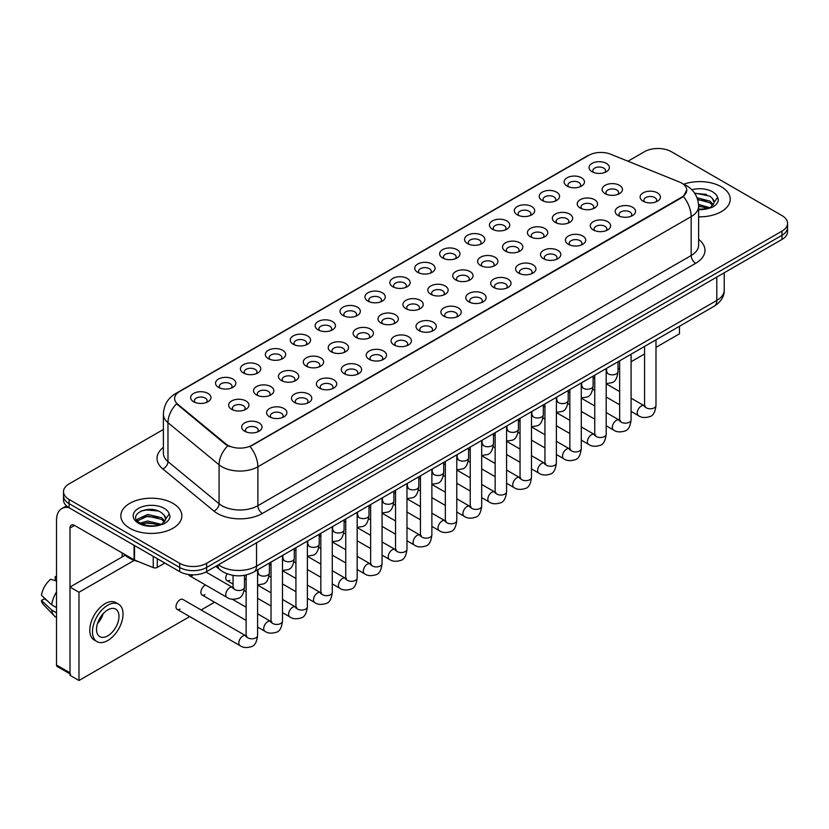 <?xml version="1.0" encoding="UTF-8"?>
<svg xmlns="http://www.w3.org/2000/svg" width="829" height="829" viewBox="0 0 829 829"><rect width="100%" height="100%" fill="white"/><g stroke="black" fill="none" stroke-linecap="round" stroke-linejoin="round"><path stroke-width="1.24" d="M567.119 186.09L567.119 186.09A10.166 5.876 180 0 1 567.119 177.779A10.166 5.876 180 0 1 581.502 177.779A10.166 5.876 180 0 1 581.502 186.09A10.166 5.876 180 0 1 567.119 186.09M579.834 186.867A6.352 3.668 0 0 0 580.663 185.054A6.352 3.668 0 0 0 578.797 182.453A6.352 3.668 0 0 0 571.875 181.655A6.352 3.668 0 0 0 567.948 185.054A6.352 3.668 0 0 0 568.787 186.867M542.218 200.463L542.218 200.463A10.166 5.876 180 0 1 542.218 192.162A10.166 5.876 180 0 1 556.601 192.162A10.166 5.876 180 0 1 556.601 200.463A10.166 5.876 180 0 1 542.218 200.463M554.933 201.24A6.352 3.668 0 0 0 555.762 199.426A6.352 3.668 0 0 0 553.907 196.836A6.352 3.668 0 0 0 546.974 196.038A6.352 3.668 0 0 0 543.047 199.426A6.352 3.668 0 0 0 543.886 201.24M517.317 214.846L517.317 214.846A10.166 5.876 180 0 1 517.317 206.535A10.166 5.876 180 0 1 531.7 206.535A10.166 5.876 180 0 1 531.7 214.846A10.166 5.876 180 0 1 517.317 214.846M530.032 215.623A6.352 3.668 0 0 0 530.861 213.799A6.352 3.668 0 0 0 529.006 211.208A6.352 3.668 0 0 0 522.073 210.411A6.352 3.668 0 0 0 518.146 213.799A6.352 3.668 0 0 0 518.985 215.623M492.416 229.218L492.416 229.218A10.166 5.876 180 0 1 492.416 220.918A10.166 5.876 180 0 1 506.799 220.918A10.166 5.876 180 0 1 506.799 229.218A10.166 5.876 180 0 1 492.416 229.218M505.13 229.996A6.352 3.668 0 0 0 505.959 228.182A6.352 3.668 0 0 0 504.105 225.581A6.352 3.668 0 0 0 497.172 224.794A6.352 3.668 0 0 0 493.245 228.182A6.352 3.668 0 0 0 494.084 229.996M467.515 243.591L467.515 243.591A10.166 5.876 180 0 1 467.515 235.291A10.166 5.876 180 0 1 481.898 235.291A10.166 5.876 180 0 1 481.898 243.591A10.166 5.876 180 0 1 467.515 243.591M480.229 244.368A6.352 3.668 0 0 0 481.058 242.555A6.352 3.668 0 0 0 479.203 239.964A6.352 3.668 0 0 0 472.271 239.166A6.352 3.668 0 0 0 468.344 242.555A6.352 3.668 0 0 0 469.183 244.368M442.613 257.974L442.613 257.974A10.166 5.876 180 0 1 442.613 249.664A10.166 5.876 180 0 1 456.997 249.664A10.166 5.876 180 0 1 456.997 257.974A10.166 5.876 180 0 1 442.613 257.974M455.328 258.752A6.352 3.668 0 0 0 456.157 256.928A6.352 3.668 0 0 0 454.302 254.337A6.352 3.668 0 0 0 447.37 253.539A6.352 3.668 0 0 0 443.442 256.928A6.352 3.668 0 0 0 444.282 258.752M417.712 272.347L417.712 272.347A10.166 5.876 180 0 1 417.712 264.047A10.166 5.876 180 0 1 432.096 264.047A10.166 5.876 180 0 1 432.096 272.347A10.166 5.876 180 0 1 417.712 272.347M430.427 273.124A6.352 3.668 0 0 0 431.256 271.311A6.352 3.668 0 0 0 429.401 268.71A6.352 3.668 0 0 0 422.469 267.922A6.352 3.668 0 0 0 418.541 271.311A6.352 3.668 0 0 0 419.381 273.124M392.811 286.72L392.811 286.72A10.166 5.876 180 0 1 392.811 278.42A10.166 5.876 180 0 1 407.194 278.42A10.166 5.876 180 0 1 407.194 286.72A10.166 5.876 180 0 1 392.811 286.72M405.526 287.497A6.352 3.668 0 0 0 406.355 285.684A6.352 3.668 0 0 0 404.5 283.093A6.352 3.668 0 0 0 397.568 282.295A6.352 3.668 0 0 0 393.64 285.684A6.352 3.668 0 0 0 394.48 287.497M367.91 301.103L367.91 301.103A10.166 5.876 180 0 1 367.91 292.792A10.166 5.876 180 0 1 382.293 292.792A10.166 5.876 180 0 1 382.293 301.103A10.166 5.876 180 0 1 367.91 301.103M380.625 301.88A6.352 3.668 0 0 0 381.454 300.057A6.352 3.668 0 0 0 379.599 297.466A6.352 3.668 0 0 0 372.667 296.668A6.352 3.668 0 0 0 368.75 300.057A6.352 3.668 0 0 0 369.579 301.88M343.009 315.476L343.009 315.476A10.166 5.876 180 0 1 343.009 307.176A10.166 5.876 180 0 1 357.392 307.176A10.166 5.876 180 0 1 357.392 315.476A10.166 5.876 180 0 1 343.009 315.476M355.724 316.253A6.352 3.668 0 0 0 356.553 314.44A6.352 3.668 0 0 0 354.698 311.839A6.352 3.668 0 0 0 347.765 311.051A6.352 3.668 0 0 0 343.848 314.44A6.352 3.668 0 0 0 344.677 316.253M318.108 329.849L318.108 329.849A10.166 5.876 180 0 1 318.108 321.548A10.166 5.876 180 0 1 332.491 321.548A10.166 5.876 180 0 1 332.491 329.849A10.166 5.876 180 0 1 318.108 329.849M330.823 330.626A6.352 3.668 0 0 0 331.652 328.812A6.352 3.668 0 0 0 329.797 326.222A6.352 3.668 0 0 0 322.864 325.424A6.352 3.668 0 0 0 318.947 328.812A6.352 3.668 0 0 0 319.776 330.626M293.207 344.232L293.207 344.232A10.166 5.876 180 0 1 293.207 335.921A10.166 5.876 180 0 1 307.59 335.921A10.166 5.876 180 0 1 307.59 344.232A10.166 5.876 180 0 1 293.207 344.232M305.922 345.009A6.352 3.668 0 0 0 306.751 343.185A6.352 3.668 0 0 0 304.896 340.595A6.352 3.668 0 0 0 297.963 339.797A6.352 3.668 0 0 0 294.046 343.185A6.352 3.668 0 0 0 294.875 345.009M268.306 358.605L268.306 358.605A10.166 5.876 180 0 1 268.306 350.304A10.166 5.876 180 0 1 282.689 350.304A10.166 5.876 180 0 1 282.689 358.605A10.166 5.876 180 0 1 268.306 358.605M281.021 359.382A6.352 3.668 0 0 0 281.85 357.568A6.352 3.668 0 0 0 279.995 354.967A6.352 3.668 0 0 0 273.062 354.18A6.352 3.668 0 0 0 269.145 357.568A6.352 3.668 0 0 0 269.974 359.382M243.405 372.977L243.405 372.977A10.166 5.876 180 0 1 243.405 364.677A10.166 5.876 180 0 1 257.788 364.677A10.166 5.876 180 0 1 257.788 372.977A10.166 5.876 180 0 1 243.405 372.977M256.12 373.755A6.352 3.668 0 0 0 256.949 371.941A6.352 3.668 0 0 0 255.094 369.351A6.352 3.668 0 0 0 248.161 368.553A6.352 3.668 0 0 0 244.244 371.941A6.352 3.668 0 0 0 245.073 373.755M218.504 387.361L218.504 387.361A10.166 5.876 180 0 1 218.504 379.05A10.166 5.876 180 0 1 232.887 379.05A10.166 5.876 180 0 1 232.887 387.361A10.166 5.876 180 0 1 218.504 387.361M231.218 388.138A6.352 3.668 0 0 0 232.047 386.324A6.352 3.668 0 0 0 230.193 383.723A6.352 3.668 0 0 0 223.26 382.925A6.352 3.668 0 0 0 219.343 386.324A6.352 3.668 0 0 0 220.172 388.138M193.603 401.733L193.603 401.733A10.166 5.876 180 0 1 193.603 393.433A10.166 5.876 180 0 1 207.986 393.433A10.166 5.876 180 0 1 207.986 401.733A10.166 5.876 180 0 1 193.603 401.733M206.317 402.511A6.352 3.668 0 0 0 207.157 400.697A6.352 3.668 0 0 0 205.291 398.096A6.352 3.668 0 0 0 198.359 397.309A6.352 3.668 0 0 0 194.442 400.697A6.352 3.668 0 0 0 195.271 402.511M592.02 171.717A10.166 5.876 180 0 1 592.02 171.707A10.166 5.876 180 0 1 592.02 163.406A10.166 5.876 180 0 1 606.403 163.406A10.166 5.876 180 0 1 606.403 171.707A10.166 5.876 180 0 1 592.02 171.717M604.735 172.494A6.352 3.668 0 0 0 605.564 170.67A6.352 3.668 0 0 0 603.699 168.08A6.352 3.668 0 0 0 596.776 167.282A6.352 3.668 0 0 0 592.849 170.67A6.352 3.668 0 0 0 593.688 172.494M580.196 208.017L580.196 208.017A10.166 5.876 180 0 1 580.196 199.716A10.166 5.876 180 0 1 594.58 199.716A10.166 5.876 180 0 1 594.58 208.017A10.166 5.876 180 0 1 580.196 208.017M592.911 208.794A6.352 3.668 0 0 0 593.74 206.981A6.352 3.668 0 0 0 591.885 204.38A6.352 3.668 0 0 0 584.953 203.592A6.352 3.668 0 0 0 581.036 206.981A6.352 3.668 0 0 0 581.865 208.794M555.295 222.39L555.295 222.39A10.166 5.876 180 0 1 555.295 214.089A10.166 5.876 180 0 1 569.678 214.089A10.166 5.876 180 0 1 569.678 222.39A10.166 5.876 180 0 1 555.295 222.39M568.01 223.167A6.352 3.668 0 0 0 568.839 221.353A6.352 3.668 0 0 0 566.984 218.763A6.352 3.668 0 0 0 560.052 217.965A6.352 3.668 0 0 0 556.135 221.353A6.352 3.668 0 0 0 556.964 223.167M530.394 236.773L530.394 236.773A10.166 5.876 180 0 1 530.394 228.462A10.166 5.876 180 0 1 544.777 228.462A10.166 5.876 180 0 1 544.777 236.773A10.166 5.876 180 0 1 530.394 236.773M543.109 237.55A6.352 3.668 0 0 0 543.938 235.726A6.352 3.668 0 0 0 542.083 233.136A6.352 3.668 0 0 0 535.151 232.338A6.352 3.668 0 0 0 531.234 235.726A6.352 3.668 0 0 0 532.063 237.55M505.493 251.146L505.493 251.146A10.166 5.876 180 0 1 505.493 242.845A10.166 5.876 180 0 1 519.876 242.845A10.166 5.876 180 0 1 519.876 251.146A10.166 5.876 180 0 1 505.493 251.146M518.208 251.923A6.352 3.668 0 0 0 519.037 250.109A6.352 3.668 0 0 0 517.182 247.508A6.352 3.668 0 0 0 510.249 246.721A6.352 3.668 0 0 0 506.332 250.109A6.352 3.668 0 0 0 507.161 251.923M480.592 265.518L480.592 265.518A10.166 5.876 180 0 1 480.592 257.218A10.166 5.876 180 0 1 494.975 257.218A10.166 5.876 180 0 1 494.975 265.518A10.166 5.876 180 0 1 480.592 265.518M493.307 266.296A6.352 3.668 0 0 0 494.136 264.482A6.352 3.668 0 0 0 492.281 261.891A6.352 3.668 0 0 0 485.348 261.094A6.352 3.668 0 0 0 481.431 264.482A6.352 3.668 0 0 0 482.26 266.296M455.691 279.901L455.691 279.901A10.166 5.876 180 0 1 455.691 271.591A10.166 5.876 180 0 1 470.074 271.591A10.166 5.876 180 0 1 470.074 279.901A10.166 5.876 180 0 1 455.691 279.901M468.406 280.679A6.352 3.668 0 0 0 469.235 278.855A6.352 3.668 0 0 0 467.38 276.264A6.352 3.668 0 0 0 460.447 275.466A6.352 3.668 0 0 0 456.53 278.855A6.352 3.668 0 0 0 457.359 280.679M430.79 294.274L430.79 294.274A10.166 5.876 180 0 1 430.79 285.974A10.166 5.876 180 0 1 445.173 285.974A10.166 5.876 180 0 1 445.173 294.274A10.166 5.876 180 0 1 430.79 294.274M443.505 295.051A6.352 3.668 0 0 0 444.344 293.238A6.352 3.668 0 0 0 442.479 290.637A6.352 3.668 0 0 0 435.546 289.849A6.352 3.668 0 0 0 431.629 293.238A6.352 3.668 0 0 0 432.458 295.051M405.889 308.647L405.889 308.647A10.166 5.876 180 0 1 405.889 300.347A10.166 5.876 180 0 1 420.272 300.347A10.166 5.876 180 0 1 420.272 308.647A10.166 5.876 180 0 1 405.889 308.647M418.604 309.424A6.352 3.668 0 0 0 419.443 307.611A6.352 3.668 0 0 0 417.578 305.02A6.352 3.668 0 0 0 410.645 304.222A6.352 3.668 0 0 0 406.728 307.611A6.352 3.668 0 0 0 407.557 309.424M380.988 323.03L380.988 323.03A10.166 5.876 180 0 1 380.988 314.719A10.166 5.876 180 0 1 395.371 314.719A10.166 5.876 180 0 1 395.371 323.03A10.166 5.876 180 0 1 380.988 323.03M393.702 323.807A6.352 3.668 0 0 0 394.542 321.994A6.352 3.668 0 0 0 392.677 319.393A6.352 3.668 0 0 0 385.744 318.595A6.352 3.668 0 0 0 381.827 321.994A6.352 3.668 0 0 0 382.656 323.807M356.087 337.403L356.087 337.403A10.166 5.876 180 0 1 356.087 329.103A10.166 5.876 180 0 1 370.47 329.103A10.166 5.876 180 0 1 370.47 337.403A10.166 5.876 180 0 1 356.087 337.403M368.801 338.18A6.352 3.668 0 0 0 369.641 336.367A6.352 3.668 0 0 0 367.775 333.766A6.352 3.668 0 0 0 360.843 332.978A6.352 3.668 0 0 0 356.926 336.367A6.352 3.668 0 0 0 357.755 338.18M331.185 351.776L331.185 351.776A10.166 5.876 180 0 1 331.185 343.475A10.166 5.876 180 0 1 345.569 343.475A10.166 5.876 180 0 1 345.569 351.776A10.166 5.876 180 0 1 331.185 351.776M343.9 352.563A6.352 3.668 0 0 0 344.74 350.74A6.352 3.668 0 0 0 342.874 348.149A6.352 3.668 0 0 0 335.942 347.351A6.352 3.668 0 0 0 332.025 350.74A6.352 3.668 0 0 0 332.854 352.563M306.284 366.159L306.284 366.159A10.166 5.876 180 0 1 306.284 357.848A10.166 5.876 180 0 1 320.668 357.848A10.166 5.876 180 0 1 320.668 366.159A10.166 5.876 180 0 1 306.284 366.159M318.999 366.936A6.352 3.668 0 0 0 319.839 365.123A6.352 3.668 0 0 0 317.973 362.522A6.352 3.668 0 0 0 311.041 361.724A6.352 3.668 0 0 0 307.124 365.123A6.352 3.668 0 0 0 307.953 366.936M281.383 380.532L281.383 380.532A10.166 5.876 180 0 1 281.383 372.231A10.166 5.876 180 0 1 295.766 372.231A10.166 5.876 180 0 1 295.766 380.532A10.166 5.876 180 0 1 281.383 380.532M294.098 381.309A6.352 3.668 0 0 0 294.937 379.495A6.352 3.668 0 0 0 293.072 376.894A6.352 3.668 0 0 0 286.14 376.107A6.352 3.668 0 0 0 282.223 379.495A6.352 3.668 0 0 0 283.052 381.309M256.482 394.905L256.482 394.905A10.166 5.876 180 0 1 256.482 386.604A10.166 5.876 180 0 1 270.865 386.604A10.166 5.876 180 0 1 270.865 394.905A10.166 5.876 180 0 1 256.482 394.905M269.197 395.692A6.352 3.668 0 0 0 270.036 393.868A6.352 3.668 0 0 0 268.171 391.278A6.352 3.668 0 0 0 261.249 390.48A6.352 3.668 0 0 0 257.322 393.868A6.352 3.668 0 0 0 258.151 395.692M231.581 409.288L231.581 409.288A10.166 5.876 180 0 1 231.581 400.977A10.166 5.876 180 0 1 245.964 400.977A10.166 5.876 180 0 1 245.964 409.288A10.166 5.876 180 0 1 231.581 409.288M244.296 410.065A6.352 3.668 0 0 0 245.135 408.251A6.352 3.668 0 0 0 243.27 405.65A6.352 3.668 0 0 0 236.348 404.853A6.352 3.668 0 0 0 232.421 408.251A6.352 3.668 0 0 0 233.25 410.065M605.097 193.644L605.097 193.644A10.166 5.876 180 0 1 605.097 185.333A10.166 5.876 180 0 1 619.481 185.333A10.166 5.876 180 0 1 619.481 193.644A10.166 5.876 180 0 1 605.097 193.644M617.812 194.421A6.352 3.668 0 0 0 618.641 192.597A6.352 3.668 0 0 0 616.786 190.007A6.352 3.668 0 0 0 609.854 189.209A6.352 3.668 0 0 0 605.937 192.597A6.352 3.668 0 0 0 606.766 194.421M618.175 215.571L618.175 215.571A10.166 5.876 180 0 1 618.175 207.26A10.166 5.876 180 0 1 632.558 207.26A10.166 5.876 180 0 1 632.558 215.571A10.166 5.876 180 0 1 618.175 215.571M630.89 216.348A6.352 3.668 0 0 0 631.729 214.524A6.352 3.668 0 0 0 629.864 211.934A6.352 3.668 0 0 0 622.931 211.136A6.352 3.668 0 0 0 619.014 214.524A6.352 3.668 0 0 0 619.843 216.348M593.274 229.944L593.274 229.944A10.166 5.876 180 0 1 593.274 221.644A10.166 5.876 180 0 1 607.657 221.644A10.166 5.876 180 0 1 607.657 229.944A10.166 5.876 180 0 1 593.274 229.944M605.989 230.721A6.352 3.668 0 0 0 606.828 228.908A6.352 3.668 0 0 0 604.963 226.307A6.352 3.668 0 0 0 598.03 225.519A6.352 3.668 0 0 0 594.113 228.908A6.352 3.668 0 0 0 594.942 230.721M568.373 244.317L568.373 244.317A10.166 5.876 180 0 1 568.373 236.016A10.166 5.876 180 0 1 582.756 236.016A10.166 5.876 180 0 1 582.756 244.317A10.166 5.876 180 0 1 568.373 244.317M581.088 245.094A6.352 3.668 0 0 0 581.927 243.28A6.352 3.668 0 0 0 580.062 240.69A6.352 3.668 0 0 0 573.129 239.892A6.352 3.668 0 0 0 569.212 243.28A6.352 3.668 0 0 0 570.041 245.094M543.472 258.7L543.472 258.7A10.166 5.876 180 0 1 543.472 250.389A10.166 5.876 180 0 1 557.855 250.389A10.166 5.876 180 0 1 557.855 258.7A10.166 5.876 180 0 1 543.472 258.7M556.186 259.477A6.352 3.668 0 0 0 557.026 257.664A6.352 3.668 0 0 0 555.161 255.063A6.352 3.668 0 0 0 548.228 254.265A6.352 3.668 0 0 0 544.311 257.664A6.352 3.668 0 0 0 545.14 259.477M518.571 273.073L518.571 273.073A10.166 5.876 180 0 1 518.571 264.772A10.166 5.876 180 0 1 532.954 264.772A10.166 5.876 180 0 1 532.954 273.073A10.166 5.876 180 0 1 518.571 273.073M531.285 273.85A6.352 3.668 0 0 0 532.125 272.036A6.352 3.668 0 0 0 530.259 269.435A6.352 3.668 0 0 0 523.327 268.648A6.352 3.668 0 0 0 519.41 272.036A6.352 3.668 0 0 0 520.239 273.85M493.669 287.445L493.669 287.445A10.166 5.876 180 0 1 493.669 279.145A10.166 5.876 180 0 1 508.053 279.145A10.166 5.876 180 0 1 508.053 287.445A10.166 5.876 180 0 1 493.669 287.445M506.384 288.233A6.352 3.668 0 0 0 507.224 286.409A6.352 3.668 0 0 0 505.358 283.819A6.352 3.668 0 0 0 498.436 283.021A6.352 3.668 0 0 0 494.509 286.409A6.352 3.668 0 0 0 495.338 288.233M468.768 301.829L468.768 301.829A10.166 5.876 180 0 1 468.768 293.518A10.166 5.876 180 0 1 483.152 293.518A10.166 5.876 180 0 1 483.152 301.829A10.166 5.876 180 0 1 468.768 301.829M481.483 302.606A6.352 3.668 0 0 0 482.323 300.792A6.352 3.668 0 0 0 480.457 298.191A6.352 3.668 0 0 0 473.535 297.393A6.352 3.668 0 0 0 469.608 300.792A6.352 3.668 0 0 0 470.437 302.606M443.867 316.201L443.867 316.201A10.166 5.876 180 0 1 443.867 307.901A10.166 5.876 180 0 1 458.25 307.901A10.166 5.876 180 0 1 458.25 316.201A10.166 5.876 180 0 1 443.867 316.201M456.582 316.979A6.352 3.668 0 0 0 457.421 315.165A6.352 3.668 0 0 0 455.556 312.564A6.352 3.668 0 0 0 448.634 311.777A6.352 3.668 0 0 0 444.707 315.165A6.352 3.668 0 0 0 445.536 316.979M418.966 330.574L418.966 330.574A10.166 5.876 180 0 1 418.966 322.274A10.166 5.876 180 0 1 433.349 322.274A10.166 5.876 180 0 1 433.349 330.574A10.166 5.876 180 0 1 418.966 330.574M431.681 331.362A6.352 3.668 0 0 0 432.52 329.538A6.352 3.668 0 0 0 430.655 326.947A6.352 3.668 0 0 0 423.733 326.149A6.352 3.668 0 0 0 419.806 329.538A6.352 3.668 0 0 0 420.635 331.362M394.065 344.957L394.065 344.957A10.166 5.876 180 0 1 394.065 336.647A10.166 5.876 180 0 1 408.448 336.647A10.166 5.876 180 0 1 408.448 344.957A10.166 5.876 180 0 1 394.065 344.957M406.78 345.734A6.352 3.668 0 0 0 407.619 343.921A6.352 3.668 0 0 0 405.754 341.32A6.352 3.668 0 0 0 398.832 340.522A6.352 3.668 0 0 0 394.905 343.921A6.352 3.668 0 0 0 395.734 345.734M369.164 359.33L369.164 359.33A10.166 5.876 180 0 1 369.164 351.03A10.166 5.876 180 0 1 383.547 351.03A10.166 5.876 180 0 1 383.547 359.33A10.166 5.876 180 0 1 369.164 359.33M381.879 360.107A6.352 3.668 0 0 0 382.718 358.294A6.352 3.668 0 0 0 380.853 355.703A6.352 3.668 0 0 0 373.931 354.905A6.352 3.668 0 0 0 370.003 358.294A6.352 3.668 0 0 0 370.832 360.107M344.263 373.703L344.263 373.703A10.166 5.876 180 0 1 344.263 365.402A10.166 5.876 180 0 1 358.646 365.402A10.166 5.876 180 0 1 358.646 373.703A10.166 5.876 180 0 1 344.263 373.703M356.978 374.49A6.352 3.668 0 0 0 357.817 372.667A6.352 3.668 0 0 0 355.952 370.076A6.352 3.668 0 0 0 349.03 369.278A6.352 3.668 0 0 0 345.102 372.667A6.352 3.668 0 0 0 345.931 374.49M319.362 388.086L319.362 388.086A10.166 5.876 180 0 1 319.362 379.775A10.166 5.876 180 0 1 333.745 379.775A10.166 5.876 180 0 1 333.745 388.086A10.166 5.876 180 0 1 319.362 388.086M332.077 388.863A6.352 3.668 0 0 0 332.916 387.05A6.352 3.668 0 0 0 331.051 384.449A6.352 3.668 0 0 0 324.129 383.651A6.352 3.668 0 0 0 320.201 387.05A6.352 3.668 0 0 0 321.03 388.863M294.461 402.459L294.461 402.459A10.166 5.876 180 0 1 294.461 394.158A10.166 5.876 180 0 1 308.844 394.158A10.166 5.876 180 0 1 308.844 402.459A10.166 5.876 180 0 1 294.461 402.459M307.176 403.236A6.352 3.668 0 0 0 308.015 401.423A6.352 3.668 0 0 0 306.15 398.832A6.352 3.668 0 0 0 299.228 398.034A6.352 3.668 0 0 0 295.3 401.423A6.352 3.668 0 0 0 296.129 403.236M269.56 416.842A10.166 5.876 180 0 1 269.56 416.832A10.166 5.876 180 0 1 269.56 408.531A10.166 5.876 180 0 1 283.943 408.531A10.166 5.876 180 0 1 283.943 416.832A10.166 5.876 180 0 1 269.56 416.842M282.274 417.619A6.352 3.668 0 0 0 283.114 415.795A6.352 3.668 0 0 0 281.249 413.205A6.352 3.668 0 0 0 274.326 412.407A6.352 3.668 0 0 0 270.399 415.795A6.352 3.668 0 0 0 271.228 417.619M244.659 431.215L244.659 431.215A10.166 5.876 180 0 1 244.659 422.904A10.166 5.876 180 0 1 259.042 422.904A10.166 5.876 180 0 1 259.052 431.215A10.166 5.876 180 0 1 244.659 431.215M257.373 431.992A6.352 3.668 0 0 0 258.213 430.178A6.352 3.668 0 0 0 256.348 427.577A6.352 3.668 0 0 0 249.425 426.78A6.352 3.668 0 0 0 245.498 430.178A6.352 3.668 0 0 0 246.327 431.992M643.076 201.188L643.076 201.188A10.166 5.876 180 0 1 643.076 192.888A10.166 5.876 180 0 1 657.459 192.888A10.166 5.876 180 0 1 657.459 201.188A10.166 5.876 180 0 1 643.076 201.188M655.791 201.965A6.352 3.668 0 0 0 656.63 200.152A6.352 3.668 0 0 0 654.765 197.561A6.352 3.668 0 0 0 647.832 196.763A6.352 3.668 0 0 0 643.915 200.152A6.352 3.668 0 0 0 644.744 201.965M679.438 182.017A17.16 9.907 180 0 1 681.728 183.126A17.16 9.907 180 0 1 686.754 190.142A17.16 9.907 180 0 1 681.728 197.147L252.037 445.225A17.16 9.907 180 0 1 225.84 443.898L177.717 404.22A17.16 9.907 180 0 1 174.608 398.531A17.16 9.907 180 0 1 179.634 391.526L588.725 155.344A17.16 9.907 180 0 1 610.704 154.235L679.438 182.017M721.282 186.763A30.507 17.616 0 0 0 683.676 184.235A30.507 17.616 0 0 1 721.282 186.763A30.507 17.616 0 0 1 730.225 199.219A30.507 17.616 0 0 0 721.282 186.763M172.929 503.358A30.507 17.616 0 0 0 139.676 499.535A30.507 17.616 0 0 0 120.837 515.814A30.507 17.616 0 0 0 129.78 528.27A30.507 17.616 0 0 0 163.033 532.083A30.507 17.616 0 0 0 181.862 515.814A30.507 17.616 0 0 0 172.929 503.358A30.507 17.616 0 0 0 139.676 499.535A30.507 17.616 0 0 0 120.837 515.814A30.507 17.616 0 0 0 129.78 528.27A30.507 17.616 0 0 0 163.033 532.083A30.507 17.616 0 0 0 181.862 515.814A30.507 17.616 0 0 0 172.929 503.358M686.754 190.142L683.397 196.442L681.728 197.654L250.099 446.603A22.248 12.849 60 0 1 257.881 466.768A25.43 14.684 180 0 1 221.923 466.768A25.43 14.684 180 0 1 219.074 464.81L167.976 422.676A25.43 14.684 180 0 1 163.386 414.262L163.386 453.183A25.43 14.684 0 0 0 167.976 461.608L219.074 503.731A25.43 14.684 0 0 0 221.923 505.69A25.43 14.684 0 0 0 257.881 505.69L691.168 255.529A25.43 14.684 0 0 0 698.619 245.156L698.619 206.224A25.43 14.684 180 0 1 691.168 216.607A22.248 12.849 -120 0 0 683.397 196.442M163.386 429.463L69.097 483.898A19.067 11.005 0 0 0 63.512 491.68L63.512 499.98A19.067 11.005 0 0 0 69.097 507.762L179.665 571.606L179.665 567.45A19.067 11.005 0 0 0 206.639 567.45L781.965 235.291A19.067 11.005 0 0 0 787.55 227.509A19.067 11.005 0 0 1 781.965 235.291L206.639 567.45A19.067 11.005 0 0 1 179.665 567.45L69.097 503.617L179.665 567.45L179.665 563.295A19.067 11.005 0 0 0 206.639 563.295L781.965 231.136A19.067 11.005 0 0 0 787.55 223.353A19.067 11.005 0 0 0 781.965 215.571L671.397 151.728A19.067 11.005 0 0 0 644.423 151.728L627.988 161.22M63.512 495.825A19.067 11.005 0 0 0 69.097 503.617A19.067 11.005 0 0 1 63.512 495.825M229.695 446.603L225.84 444.655L176.556 403.806A22.248 14.881 129.5 0 0 167.976 422.676L167.976 461.608A6.352 4.249 -50.5 0 1 162.774 468.903A31.782 18.352 180 0 1 163.386 447.37M698.619 216.825A30.507 17.616 0 0 0 730.225 199.219A30.507 17.616 0 0 1 698.619 216.825M63.512 491.68A19.067 11.005 0 0 0 69.097 499.462L179.665 563.295M179.665 571.606A19.067 11.005 0 0 0 206.639 571.606L781.965 239.446A19.067 11.005 0 0 0 787.55 231.654L787.55 223.353M698.619 209.25L707.914 208.587L711.945 207.416C715.831 205.426 717.976 202.939 718.411 199.955L717.613 197.375L714.08 202.338A14.373 8.3 0 0 0 712.453 198.504L709.883 196.162L694.536 193.033M713.862 203.323L710.36 207.551M698.546 204.369L710.018 207.789M698.619 206.017L708.422 208.473M697.044 197.789L709.873 201.095L713.209 204.576M697.603 199.426L709.873 202.753L712.66 205.354M712.453 198.504L714.07 202.535M694.764 193.364L706.453 194.38M697.717 199.799L706.308 200.929M698.619 206.39L706.308 207.519M123.49 553.699A31.782 18.352 0 0 0 128.878 557.855A31.782 18.352 0 0 0 138.65 561.699M165.51 519.918L165.727 518.923A14.373 8.3 0 0 0 164.101 515.099L161.531 512.747C148.277 503.379 126.215 515.607 139.832 522.871C145.396 525.887 151.966 526.653 159.551 525.182L163.593 524.001C167.468 522.011 169.624 519.524 170.049 516.55L169.251 513.97L161.997 524.146M140.256 523.12L147.635 521.037L161.665 524.384M157.956 524.115L146.505 523.13L141.956 523.959L147.635 522.684L160.07 525.068M137.044 520.457L137.469 519.213L147.635 514.446L161.51 517.69L164.857 521.172M137.438 520.933L147.635 516.094L161.51 519.337L164.297 521.949M164.101 515.099L165.717 519.12M140.868 511.089L146.505 509.949L158.101 510.975M141.935 517.369L146.505 516.54L157.956 517.524M157.303 558.694L157.303 567.388L164.836 563.036M68.88 507.638A25.43 14.684 -120 0 0 61.781 508.581A25.43 14.684 -120 0 0 56.517 520.229L56.517 665.024L69.999 672.816L69.999 528.011A6.352 3.668 60 0 1 71.315 525.099A6.352 3.668 60 0 1 74.496 525.41L134.08 559.813L134.08 545.285M69.999 673.884L57.17 666.485A3.181 1.834 -60 0 1 56.517 665.024M122.132 556.974L122.132 552.922M69.999 672.816A3.181 1.834 120 0 0 70.652 674.267M157.303 567.388A3.181 1.834 180 0 1 153.241 567.596L134.505 560.021A3.181 1.834 180 0 1 134.08 559.813M257.581 569.855L257.581 635.491C256.793 642.143 254.731 645.853 251.405 646.63C246.679 648.091 242.876 647.76 240.006 645.636A5.72 3.306 -60 0 1 239.125 641.055A5.72 3.306 -60 0 1 242.866 636.019A5.72 3.306 -60 0 1 243.125 635.874A5.72 3.306 -60 0 1 245.726 635.729L182.888 599.45A5.72 3.306 120 0 0 180.028 599.74A5.72 3.306 120 0 0 176.297 604.776A5.72 3.306 120 0 0 177.168 609.367A5.72 3.306 120 0 0 180.028 609.077M205.602 585.036A5.72 3.306 120 0 0 204.929 585.357A5.72 3.306 120 0 0 201.188 590.403A5.72 3.306 120 0 0 202.069 594.984A5.72 3.306 120 0 0 204.929 594.704M655.988 347.361L679.479 333.797L679.479 326.263M134.267 560.352L78.983 592.258L78.983 680.495L189.686 616.589M201.126 609.978L214.587 602.206M618.009 369.288L619.646 368.345M631.087 361.745L644.547 353.973M227.084 573.803A5.72 3.306 120 0 0 226.97 580.611A5.72 3.306 120 0 0 229.83 580.321M188.629 574.518A5.72 3.306 120 0 0 189.623 575.813A5.72 3.306 120 0 0 192.483 575.523M125.127 555.243L69.999 587.067L69.999 675.303L78.983 680.495M78.983 592.258L69.999 587.067M107.749 635.864A15.896 9.171 120 0 0 118.132 621.854A15.896 9.171 120 0 0 115.697 609.118A15.896 9.171 120 0 0 107.749 609.906A15.896 9.171 120 0 0 97.376 623.916A15.896 9.171 120 0 0 99.812 636.641A15.896 9.171 120 0 0 107.749 635.864M97.49 623.543A15.896 9.171 120 0 0 103.19 613.667M56.517 577.098L55.17 576.683L55.17 579.875L56.517 580.652M118.557 604.165L115.863 602.61A21.616 12.476 120 0 0 105.055 603.678A21.616 12.476 120 0 0 90.941 622.724A21.616 12.476 120 0 0 94.247 640.04L96.952 641.605A21.616 12.476 120 0 0 107.749 640.527A21.616 12.476 120 0 0 121.873 621.481A21.616 12.476 120 0 0 118.557 604.165A21.616 12.476 120 0 0 107.749 605.232A21.616 12.476 120 0 0 93.636 624.278A21.616 12.476 120 0 0 96.952 641.605M56.517 591.947A20.974 12.114 120 0 0 51.74 604.88L41.45 595.253A16.528 9.544 120 0 1 50.673 579.284L56.517 581.056M56.517 607.636L51.74 604.88M47.015 600.465L44.217 598.849L41.45 600.445L51.74 610.071L56.517 612.828M51.74 610.071A20.974 12.114 120 0 0 54.331 615.926A20.974 12.114 120 0 0 55.916 617.18L56.517 617.522M56.517 576.31A16.528 9.544 120 0 0 55.17 576.683M41.45 600.445A16.528 9.544 120 0 0 43.409 604.559L54.331 615.926M225.84 443.898L225.84 444.655M177.717 404.22L177.717 404.977M262.368 513.472A6.352 3.668 60 0 1 257.881 505.69L257.881 466.768L691.168 216.607L691.168 255.529A6.352 3.668 60 0 0 695.666 263.321L262.368 513.472A31.782 18.352 180 0 1 217.426 513.472A31.782 18.352 180 0 1 213.861 511.027L162.774 468.903M698.619 206.224C698.184 197.084 694.174 190.224 686.567 185.665L683.355 184.1A22.248 10.414 112 0 0 683.055 183.986M177.738 392.832A22.248 12.849 -120 0 0 175.437 393.692C167.831 398.262 163.81 405.112 163.386 414.262M175.437 393.692L586.859 156.163A22.248 12.849 60 0 1 588.538 155.448M227.737 445.836A22.248 14.881 129.5 0 0 219.074 464.81L219.074 503.731A6.352 4.249 -50.5 0 1 213.861 511.027M698.619 239.332A31.782 18.352 180 0 1 695.666 263.321M206.639 563.295L206.639 571.606M781.965 231.136L781.965 239.446M69.097 499.462L69.097 507.762M218.462 564.777A25.43 14.684 0 0 0 220.576 566.155A25.43 14.684 0 0 0 256.534 566.155L716.795 300.43A25.43 14.684 0 0 0 724.235 290.046C724.422 296.357 721.064 301.756 714.163 306.243L253.902 571.979A12.715 7.337 60 0 0 256.534 566.155L256.534 542.798M716.795 277.073L716.795 300.43A12.715 7.337 60 0 1 714.163 306.243M217.768 565.181A12.715 8.508 129.5 0 0 220.048 569.792L215.82 566.3M655.988 339.828L655.988 405.474A5.72 3.306 180 0 1 654.05 407.951A5.72 3.306 180 0 1 646.226 407.806A5.72 3.306 180 0 1 644.547 405.474L644.361 406.707L644.879 406.283M655.988 405.474C655.211 412.117 653.148 415.826 649.822 416.604C645.097 418.065 641.294 417.743 638.423 415.619A5.72 3.306 -60 0 1 637.542 411.039A5.72 3.306 -60 0 1 641.283 405.992A5.72 3.306 -60 0 1 641.532 405.858A5.72 3.306 -60 0 1 644.143 405.713L645.304 406.169M618.009 361.755L618.009 371.558A5.72 3.306 180 0 1 616.071 374.034A5.72 3.306 180 0 1 608.248 373.889A5.72 3.306 180 0 1 606.569 371.558L606.569 368.366M631.087 354.201L631.087 419.847A5.72 3.306 180 0 1 629.149 422.324A5.72 3.306 180 0 1 621.325 422.189A5.72 3.306 180 0 1 619.646 419.847L619.46 421.091L619.978 420.666M631.087 419.847C630.309 426.489 628.247 430.199 624.921 430.987C620.196 432.448 616.393 432.116 613.522 429.992A5.72 3.306 -60 0 1 612.641 425.412A5.72 3.306 -60 0 1 616.382 420.365A5.72 3.306 -60 0 1 616.631 420.23A5.72 3.306 -60 0 1 619.242 420.085L620.403 420.541M606.186 368.584L606.186 434.23A5.72 3.306 180 0 1 604.248 436.707A5.72 3.306 180 0 1 596.424 436.562A5.72 3.306 180 0 1 594.745 434.23L594.559 435.463L595.077 435.038M606.186 434.23C605.408 440.873 603.346 444.582 600.02 445.36C595.295 446.821 591.491 446.489 588.621 444.375A5.72 3.306 -60 0 1 587.74 439.784A5.72 3.306 -60 0 1 591.481 434.748A5.72 3.306 -60 0 1 591.73 434.603A5.72 3.306 -60 0 1 594.341 434.458L595.502 434.924M581.284 382.957L581.284 448.603A5.72 3.306 180 0 1 579.347 451.08A5.72 3.306 180 0 1 571.523 450.935A5.72 3.306 180 0 1 569.844 448.603L569.658 449.836L570.176 449.411M581.284 448.603C580.507 455.245 578.445 458.955 575.119 459.732C570.393 461.193 566.59 460.872 563.72 458.748A5.72 3.306 -60 0 1 562.839 454.168A5.72 3.306 -60 0 1 566.58 449.121A5.72 3.306 -60 0 1 566.829 448.986A5.72 3.306 -60 0 1 569.44 448.841L570.601 449.297M556.383 397.329L556.383 462.976A5.72 3.306 180 0 1 554.446 465.452A5.72 3.306 180 0 1 546.622 465.318A5.72 3.306 180 0 1 544.943 462.976L544.757 464.219L545.275 463.794M556.383 462.976C555.606 469.618 553.544 473.328 550.218 474.115C545.492 475.577 541.689 475.245 538.819 473.121A5.72 3.306 -60 0 1 537.938 468.54A5.72 3.306 -60 0 1 541.679 463.494A5.72 3.306 -60 0 1 541.928 463.359A5.72 3.306 -60 0 1 544.539 463.214L545.7 463.67M593.108 376.138L593.108 385.931A5.72 3.306 180 0 1 591.17 388.407A5.72 3.306 180 0 1 583.347 388.273A5.72 3.306 180 0 1 581.668 385.931L581.668 382.739M568.207 390.511L568.207 400.314A5.72 3.306 180 0 1 566.269 402.79A5.72 3.306 180 0 1 558.445 402.645A5.72 3.306 180 0 1 556.767 400.314L556.767 397.112M543.306 404.884L543.306 414.687A5.72 3.306 180 0 1 541.368 417.163A5.72 3.306 180 0 1 533.544 417.018A5.72 3.306 180 0 1 531.866 414.687L531.866 411.495M717.613 197.375A18.186 10.497 0 0 0 712.567 191.8A18.186 10.497 0 0 0 691.852 189.758M698.619 209.696A18.186 10.497 0 0 0 707.914 208.587M169.251 513.97A18.186 10.497 0 0 0 164.215 508.384A18.186 10.497 0 0 0 138.495 508.384A18.186 10.497 0 0 0 138.495 523.234A18.186 10.497 0 0 0 159.551 525.182M69.999 528.011L74.496 525.41M134.505 545.523L134.505 560.021M153.241 567.596L153.241 556.342M531.482 411.712L531.482 477.359A5.72 3.306 180 0 1 529.544 479.836A5.72 3.306 180 0 1 521.721 479.69A5.72 3.306 180 0 1 520.042 477.359L519.856 478.592L520.374 478.167M531.482 477.359C530.705 484.001 528.643 487.711 525.317 488.488C520.591 489.949 516.788 489.618 513.918 487.504A5.72 3.306 -60 0 1 513.037 482.913A5.72 3.306 -60 0 1 516.778 477.877A5.72 3.306 -60 0 1 517.027 477.742A5.72 3.306 -60 0 1 519.638 477.587L520.799 478.053M506.581 426.085L506.581 491.732A5.72 3.306 180 0 1 504.643 494.208A5.72 3.306 180 0 1 496.82 494.063A5.72 3.306 180 0 1 495.141 491.732L494.954 492.965L495.473 492.54M506.581 491.732C505.804 498.374 503.742 502.084 500.415 502.861C495.69 504.322 491.887 504.001 489.017 501.877A5.72 3.306 -60 0 1 488.136 497.296A5.72 3.306 -60 0 1 491.877 492.25A5.72 3.306 -60 0 1 492.125 492.115A5.72 3.306 -60 0 1 494.737 491.97L495.897 492.426M481.68 440.468L481.68 506.104A5.72 3.306 180 0 1 479.742 508.581A5.72 3.306 180 0 1 471.919 508.446A5.72 3.306 180 0 1 470.24 506.104L470.053 507.348L470.571 506.923M481.68 506.104C480.903 512.747 478.841 516.467 475.514 517.244C470.789 518.705 466.986 518.374 464.116 516.249A5.72 3.306 -60 0 1 463.235 511.669A5.72 3.306 -60 0 1 466.976 506.623A5.72 3.306 -60 0 1 467.224 506.488A5.72 3.306 -60 0 1 469.836 506.343L470.996 506.799M518.405 419.267L518.405 429.059A5.72 3.306 180 0 1 516.467 431.536A5.72 3.306 180 0 1 508.643 431.401A5.72 3.306 180 0 1 506.965 429.059L506.965 425.868M493.504 433.64L493.504 443.442A5.72 3.306 180 0 1 491.566 445.919A5.72 3.306 180 0 1 483.742 445.774A5.72 3.306 180 0 1 482.063 443.442L482.063 440.24M468.603 448.012L468.603 457.815A5.72 3.306 180 0 1 466.665 460.292A5.72 3.306 180 0 1 458.841 460.147A5.72 3.306 180 0 1 457.162 457.815L457.162 454.624M456.779 454.841L456.779 520.488A5.72 3.306 180 0 1 454.841 522.964A5.72 3.306 180 0 1 447.018 522.819A5.72 3.306 180 0 1 445.339 520.488L445.163 521.721L445.67 521.296M456.779 520.488C456.002 527.13 453.94 530.84 450.613 531.617C445.888 533.078 442.085 532.746 439.215 530.633A5.72 3.306 -60 0 1 438.334 526.042A5.72 3.306 -60 0 1 442.075 521.006A5.72 3.306 -60 0 1 442.323 520.871A5.72 3.306 -60 0 1 444.935 520.716L446.095 521.182M431.878 469.214L431.878 534.86A5.72 3.306 180 0 1 429.94 537.337A5.72 3.306 180 0 1 422.116 537.192A5.72 3.306 180 0 1 420.438 534.86L420.262 536.094L420.769 535.669M431.878 534.86C431.101 541.503 429.039 545.213 425.712 545.99C420.987 547.451 417.184 547.13 414.313 545.005A5.72 3.306 -60 0 1 413.433 540.425A5.72 3.306 -60 0 1 417.174 535.379A5.72 3.306 -60 0 1 417.422 535.244A5.72 3.306 -60 0 1 420.034 535.099L421.194 535.555M406.977 483.597L406.977 549.233A5.72 3.306 180 0 1 405.039 551.71A5.72 3.306 180 0 1 397.215 551.575A5.72 3.306 180 0 1 395.537 549.233L395.36 550.477L395.868 550.052M406.977 549.233C406.2 555.876 404.137 559.596 400.811 560.373C396.086 561.834 392.283 561.502 389.412 559.378A5.72 3.306 -60 0 1 388.532 554.798A5.72 3.306 -60 0 1 392.272 549.751A5.72 3.306 -60 0 1 392.521 549.617A5.72 3.306 -60 0 1 395.132 549.472L396.293 549.928M382.076 497.97L382.076 563.616A5.72 3.306 180 0 1 380.138 566.093A5.72 3.306 180 0 1 372.314 565.948A5.72 3.306 180 0 1 370.636 563.616L370.459 564.85L370.967 564.425M382.076 563.616C381.299 570.259 379.236 573.969 375.91 574.746C371.185 576.207 367.382 575.875 364.511 573.761A5.72 3.306 -60 0 1 363.63 569.171A5.72 3.306 -60 0 1 367.371 564.134A5.72 3.306 -60 0 1 367.62 564A5.72 3.306 -60 0 1 370.231 563.844L371.392 564.311M357.175 512.343L357.175 577.989A5.72 3.306 180 0 1 355.237 580.466A5.72 3.306 180 0 1 347.413 580.321A5.72 3.306 180 0 1 345.734 577.989L345.558 579.222L346.066 578.797M357.175 577.989C356.397 584.632 354.335 588.341 351.009 589.118C346.284 590.58 342.481 590.258 339.61 588.134A5.72 3.306 -60 0 1 338.729 583.554A5.72 3.306 -60 0 1 342.47 578.507A5.72 3.306 -60 0 1 342.719 578.373A5.72 3.306 -60 0 1 345.33 578.227L346.491 578.683M443.702 462.395L443.702 472.188A5.72 3.306 180 0 1 441.764 474.665A5.72 3.306 180 0 1 433.94 474.53A5.72 3.306 180 0 1 432.261 472.188L432.261 468.996M418.8 476.768L418.8 486.571A5.72 3.306 180 0 1 416.863 489.048A5.72 3.306 180 0 1 409.039 488.903A5.72 3.306 180 0 1 407.36 486.571L407.36 483.369M393.899 491.141L393.899 500.944A5.72 3.306 180 0 1 391.962 503.421A5.72 3.306 180 0 1 384.138 503.276A5.72 3.306 180 0 1 382.459 500.944L382.459 497.752M368.998 505.524L368.998 515.317A5.72 3.306 180 0 1 367.06 517.793A5.72 3.306 180 0 1 359.237 517.659A5.72 3.306 180 0 1 357.558 515.317L357.558 512.125M344.097 519.897L344.097 529.7A5.72 3.306 180 0 1 342.159 532.177A5.72 3.306 180 0 1 334.336 532.031A5.72 3.306 180 0 1 332.657 529.7L332.657 526.498M332.274 526.726L332.274 592.362A5.72 3.306 180 0 1 330.346 594.849A5.72 3.306 180 0 1 322.512 594.704A5.72 3.306 180 0 1 320.833 592.362L320.657 593.605L321.165 593.181M332.274 592.362C331.496 599.015 329.434 602.724 326.108 603.502C321.383 604.963 317.58 604.631 314.709 602.507A5.72 3.306 -60 0 1 313.828 597.927A5.72 3.306 -60 0 1 317.569 592.89A5.72 3.306 -60 0 1 317.818 592.745A5.72 3.306 -60 0 1 320.429 592.6L321.59 593.056M307.383 541.099L307.383 606.745A5.72 3.306 180 0 1 305.445 609.222A5.72 3.306 180 0 1 297.611 609.077A5.72 3.306 180 0 1 295.932 606.745L295.756 607.978L296.264 607.553M307.383 606.745C306.595 613.387 304.533 617.097 301.207 617.874C296.481 619.336 292.678 619.004 289.808 616.89A5.72 3.306 -60 0 1 288.927 612.299A5.72 3.306 -60 0 1 292.668 607.263A5.72 3.306 -60 0 1 292.917 607.129A5.72 3.306 -60 0 1 295.528 606.983L296.689 607.439M282.482 555.471L282.482 621.118A5.72 3.306 180 0 1 280.544 623.595A5.72 3.306 180 0 1 272.71 623.46A5.72 3.306 180 0 1 271.031 621.118L270.855 622.351L271.363 621.937M282.482 621.118C281.694 627.76 279.632 631.47 276.306 632.247C271.58 633.708 267.777 633.387 264.907 631.263A5.72 3.306 -60 0 1 264.026 626.683A5.72 3.306 -60 0 1 267.767 621.636A5.72 3.306 -60 0 1 268.016 621.501A5.72 3.306 -60 0 1 270.627 621.356L271.788 621.812M257.581 635.491A5.72 3.306 180 0 1 255.643 637.978A5.72 3.306 180 0 1 247.809 637.833A5.72 3.306 180 0 1 246.13 635.491L245.954 636.734L246.462 636.309M319.196 534.27L319.196 544.073A5.72 3.306 180 0 1 317.258 546.549A5.72 3.306 180 0 1 309.435 546.404A5.72 3.306 180 0 1 307.756 544.073L307.756 540.881M294.295 548.653L294.295 558.445A5.72 3.306 180 0 1 292.357 560.922A5.72 3.306 180 0 1 284.534 560.787A5.72 3.306 180 0 1 282.855 558.445L282.855 555.254M269.394 563.026L269.394 572.829A5.72 3.306 180 0 1 267.456 575.305A5.72 3.306 180 0 1 259.632 575.16A5.72 3.306 180 0 1 257.954 572.829L257.954 569.637M244.493 575.316L244.493 587.201A5.72 3.306 180 0 1 242.555 589.678A5.72 3.306 180 0 1 234.731 589.533A5.72 3.306 180 0 1 233.053 587.201L233.053 575.388M189.623 575.813L226.928 597.346A5.72 3.306 -60 0 1 226.048 592.766A5.72 3.306 -60 0 1 229.788 587.72A5.72 3.306 -60 0 1 230.037 587.585A5.72 3.306 -60 0 1 232.648 587.44L205.913 572M586.859 156.163L590.932 154.267M253.902 571.979C243.664 577.119 233.436 577.119 223.208 571.979L220.048 569.792M724.235 290.046L724.235 272.772M638.423 415.619L631.087 411.391M619.646 404.78L606.186 397.008M594.745 390.407L592.766 389.257M644.547 346.439L644.547 405.474M644.143 405.713L631.087 398.179M619.646 391.568L606.186 383.796M607.325 372.252L606.154 371.796M606.186 383.64L611.833 382.687C615.17 381.91 617.222 378.2 618.009 371.558M594.745 378.418L593.108 377.464M606.89 372.366L606.382 372.791L606.569 371.558M613.522 429.992L606.186 425.764M594.745 419.153L581.284 411.391M569.844 404.78L567.865 403.64M619.646 360.812L619.646 419.847M619.242 420.085L606.186 412.552M594.745 405.941L581.284 398.179M588.621 444.375L581.284 440.137M569.844 433.536L556.383 425.764M544.943 419.153L542.964 418.013M594.745 375.185L594.745 434.23M594.341 434.458L581.284 426.925M569.844 420.324L556.383 412.552M563.72 458.748L556.383 454.52M544.943 447.909L531.482 440.137M520.042 433.536L518.063 432.386M569.844 389.568L569.844 448.603M569.44 448.841L556.383 441.308M544.943 434.697L531.482 426.925M538.819 473.121L531.482 468.893M520.042 462.281L506.581 454.52M495.141 447.909L493.162 446.769M544.943 403.941L544.943 462.976M544.539 463.214L531.482 455.681M520.042 449.069L506.581 441.308M582.424 386.625L581.253 386.169M581.284 398.013L586.932 397.06C590.269 396.283 592.32 392.573 593.108 385.931M569.844 392.791L568.207 391.848M581.999 386.749L581.481 387.164L581.668 385.931M557.523 401.008L556.363 400.542M556.383 412.386L562.031 411.443C565.368 410.666 567.419 406.956 568.207 400.314M544.943 407.163L543.306 406.22M557.098 401.122L556.58 401.547L556.767 400.314M532.622 415.381L531.462 414.925M531.482 426.769L537.13 425.816C540.467 425.039 542.518 421.329 543.306 414.687M520.042 421.546L518.405 420.593M532.197 415.495L531.679 415.92L531.866 414.687M61.781 508.581L66.475 505.877M513.918 487.504L506.581 483.266M495.141 476.665L481.68 468.893M470.24 462.281L468.261 461.142M520.042 418.313L520.042 477.359M519.638 477.587L506.581 470.053M495.141 463.452L481.68 455.681M489.017 501.877L481.68 497.649M470.24 491.037L456.779 483.266M445.339 476.665L443.36 475.514M495.141 432.697L495.141 491.732M494.737 491.97L481.68 484.437M470.24 477.825L456.779 470.053M464.116 516.249L456.779 512.021M445.339 505.41L431.878 497.649M420.438 491.037L418.458 489.898M470.24 447.069L470.24 506.104M469.836 506.343L456.779 498.809M445.339 492.208L431.878 484.437M507.721 429.754L506.56 429.298M506.581 441.142L512.229 440.199C515.565 439.411 517.617 435.702 518.405 429.059M495.141 435.919L493.504 434.976M507.296 429.878L506.778 430.292L506.965 429.059M482.82 444.137L481.659 443.67M481.68 455.515L487.338 454.572C490.664 453.795 492.716 450.085 493.504 443.442M470.24 450.292L468.603 449.349M482.395 444.251L481.877 444.676L482.063 443.442M457.919 458.51L456.758 458.054M456.779 469.898L462.437 468.945C465.763 468.167 467.815 464.458 468.603 457.815M445.339 464.675L443.702 463.732M457.494 458.624L456.976 459.048L457.162 457.815M439.215 530.633L431.878 526.394M420.438 519.793L406.977 512.021M395.537 505.41L393.557 504.27M445.339 461.442L445.339 520.488M444.935 520.716L431.878 513.182M420.438 506.581L406.977 498.809M414.313 545.005L406.977 540.777M395.537 534.166L382.076 526.394M370.636 519.793L368.656 518.653M420.438 475.825L420.438 534.86M420.034 535.099L406.977 527.565M395.537 520.954L382.076 513.182M389.412 559.378L382.076 555.15M370.636 548.549L357.175 540.777M345.734 534.166L343.755 533.026M395.537 490.198L395.537 549.233M395.132 549.472L382.076 541.938M370.636 535.337L357.175 527.565M364.511 573.761L357.175 569.523M345.734 562.922L332.274 555.15M320.833 548.549L318.854 547.399M370.636 504.571L370.636 563.616M370.231 563.844L357.175 556.311M345.734 549.71L332.274 541.938M339.61 588.134L332.274 583.906M320.833 577.295L307.383 569.523M295.932 562.922L293.953 561.782M345.734 518.954L345.734 577.989M345.33 578.227L332.274 570.694M320.833 564.083L307.383 556.311M433.018 472.882L431.857 472.426M431.878 484.271L437.536 483.328C440.862 482.54 442.914 478.83 443.702 472.188M420.438 479.048L418.8 478.105M432.593 473.007L432.075 473.432L432.261 472.188M408.117 487.265L406.956 486.799M406.977 498.643L412.635 497.701C415.961 496.923 418.023 493.214 418.8 486.571M395.537 493.421L393.899 492.478M407.692 487.379L407.174 487.804L407.36 486.571M383.216 501.638L382.055 501.182M382.076 513.027L387.734 512.073C391.06 511.296 393.122 507.586 393.899 500.944M370.636 507.804L368.998 506.861M382.791 501.752L382.273 502.177L382.459 500.944M358.315 516.011L357.154 515.555M357.175 527.399L362.833 526.456C366.159 525.669 368.221 521.959 368.998 515.317M345.734 522.177L344.097 521.234M357.89 516.135L357.372 516.56L357.558 515.317M333.413 530.394L332.253 529.928M332.274 541.772L337.931 540.829C341.258 540.052 343.32 536.342 344.097 529.7M320.833 536.56L319.196 535.607M332.989 530.508L332.47 530.933L332.657 529.7M314.709 602.507L307.383 598.279M295.932 591.678L282.482 583.906M271.031 577.295L269.052 576.155M320.833 533.327L320.833 592.362M320.429 592.6L307.383 585.067M295.932 578.466L282.482 570.694M289.808 616.89L282.482 612.652M271.031 606.051L257.581 598.279M246.13 591.678L244.151 590.528M233.053 584.124L226.97 580.611M295.932 547.7L295.932 606.745M295.528 606.983L282.482 599.44M271.031 592.839L257.581 585.067M264.907 631.263L257.581 627.035M246.13 620.424L202.069 594.984M271.031 562.083L271.031 621.118M270.627 621.356L257.581 613.823M246.13 607.211L232.327 599.243M240.006 645.636L177.168 609.367M246.13 574.974L246.13 635.491M245.726 635.729L246.887 636.185M308.512 544.767L307.352 544.311M307.383 556.155L313.03 555.202C316.357 554.425 318.419 550.715 319.196 544.073M295.932 550.933L294.295 549.99M308.087 544.881L307.569 545.306L307.756 544.073M283.611 559.14L282.451 558.684M282.482 570.528L288.129 569.585C291.456 568.808 293.518 565.088 294.295 558.445M271.031 565.305L269.394 564.362M283.186 559.264L282.668 559.689L282.855 558.445M258.71 573.523L257.55 573.057M257.581 584.901L263.228 583.958C266.555 583.181 268.617 579.471 269.394 572.829M246.13 579.689L244.493 578.735M258.285 573.637L257.767 574.062L257.954 572.829M233.809 587.896L232.648 587.44M226.928 597.346C229.747 599.46 233.54 599.792 238.327 598.331C241.653 597.554 243.716 593.844 244.493 587.201M233.384 588.01L232.866 588.435L233.053 587.201"/></g></svg>
